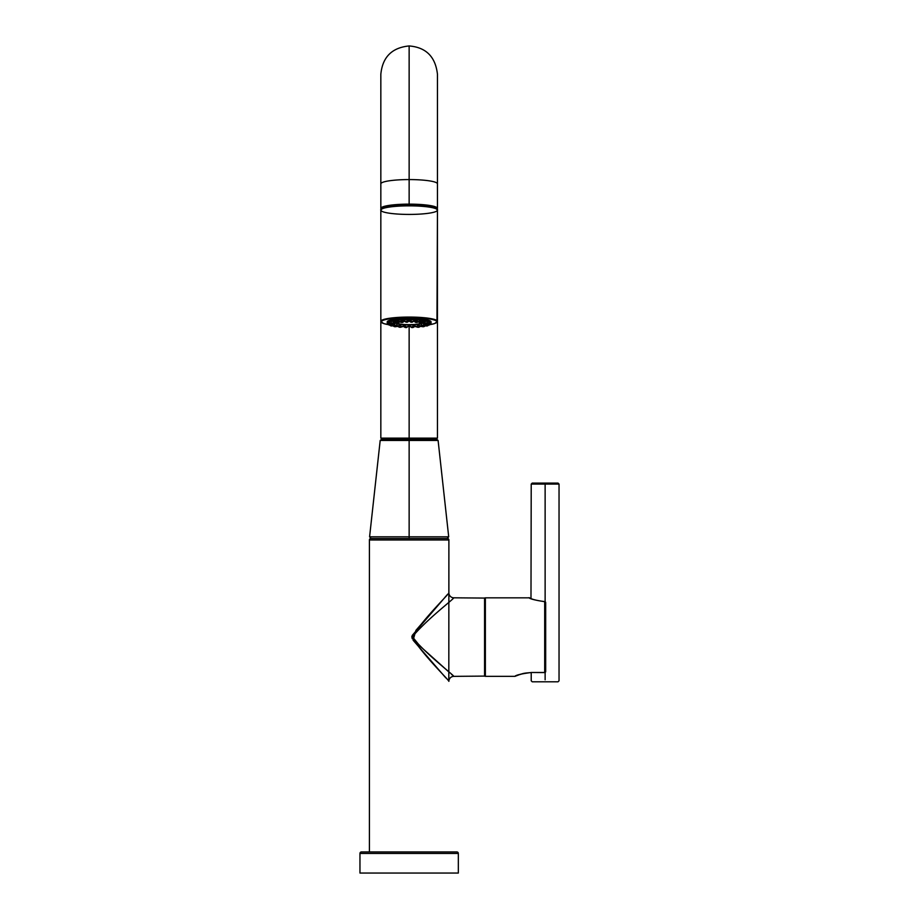 <?xml version="1.0" encoding="UTF-8"?>
<svg xmlns="http://www.w3.org/2000/svg" width="919" height="919" viewBox="0 0 919 919"><rect width="100%" height="100%" fill="white"/><g stroke="black" fill="none" stroke-linecap="round" stroke-linejoin="round"><path stroke-width="1.38" d="M458.328 873.05L359.961 873.05L359.961 853.429L359.961 873.05L458.328 873.05L458.328 853.429L458.328 873.05M456.835 851.936L361.454 851.936L456.835 851.936A1.493 1.493 0 0 1 458.328 853.429L359.961 853.429L458.328 853.429A1.493 1.493 0 0 0 456.835 851.936M359.961 853.429A1.493 1.493 0 0 1 361.454 851.936A1.493 1.493 0 0 0 359.961 853.429M453.733 676.292L453.814 676.361C453.067 674.523 427.151 655.155 412.091 637.085C427.163 619.015 453.067 599.647 453.814 597.809L484.566 598.074L484.566 676.097L453.814 676.361A4.963 4.963 -45 0 0 448.886 681.335C448.369 679.359 424.647 656.913 411.804 636.993C424.9 617.223 448.3 594.765 448.886 592.847L448.886 539.97L369.404 539.97L448.886 539.97A1.493 1.493 90 0 0 447.392 538.477L370.897 538.477A1.493 1.493 90 0 0 369.404 539.97L369.404 851.936L369.404 539.97A1.493 1.493 -90 0 1 370.897 538.477L447.392 538.477A1.493 1.493 -90 0 1 448.886 539.97L448.817 681.255M412.217 638.716L411.884 636.385M412.229 635.431L447.53 594.375M453.435 598.143L452.826 598.683M412.183 636.488L420.144 646.264L449.69 672.697M451.355 674.178L452.274 675.005M453.814 597.809A4.963 4.963 -135 0 1 448.886 592.847A4.963 4.963 45 0 0 453.814 597.809C453.067 599.647 427.163 619.015 412.091 637.085C427.151 655.155 453.067 674.523 453.814 676.361M445.945 596.155L445.152 597.051M438.374 604.691L436.571 606.724M430.483 613.616L415.928 630.331L413.102 640.21L445.784 677.843M409.139 536.822L369.587 536.822L409.139 536.822L409.139 440.454L409.139 536.822L448.702 536.822L409.139 536.822L409.139 538.477L409.139 536.822M371.069 538.477L369.587 536.822L380.19 440.454L438.099 440.454L380.19 440.454L381.672 439.121L409.139 439.121L409.139 440.454L409.139 439.121L436.617 439.121L438.099 440.454L448.702 536.822L447.22 538.477M429.575 324.717L434.641 323.568L437.455 321.351L437.455 438.133L409.139 438.133C372.769 438.133 372.769 438.133 409.139 438.133L409.139 326.337L409.139 438.133L380.834 438.133L380.834 210.141A28.317 4.285 0 0 1 409.139 205.845A28.317 4.285 0 0 1 437.455 210.141L437.455 321.351A28.317 4.285 180 0 0 409.139 317.066A28.317 4.285 180 0 0 380.834 321.351L381.328 321.845A27.823 4.216 0 0 1 409.139 317.629A27.823 4.216 0 0 1 436.962 321.845A27.823 4.216 0 0 1 429.598 324.706A27.823 4.216 180 0 0 436.962 321.845L437.455 210.141A28.317 4.285 0 0 1 409.139 214.426A28.317 4.285 0 0 1 380.834 210.141L380.834 321.351A28.317 4.285 0 0 1 409.139 317.066A28.317 4.285 0 0 1 437.455 321.351L436.962 321.845A27.823 4.216 180 0 0 409.139 317.629A27.823 4.216 180 0 0 381.328 321.845A27.823 4.216 180 0 0 388.691 324.706A27.823 4.216 0 0 1 381.328 321.845L383.637 323.557L388.703 324.717M437.455 208.418A28.317 4.285 180 0 0 409.139 204.133A28.317 4.285 180 0 1 437.019 209.176A28.317 4.285 180 0 0 437.455 208.418L437.455 183.869A28.317 4.285 180 0 0 409.139 179.573L409.139 45.95L409.139 179.573A28.317 4.285 180 0 0 380.834 183.869A28.317 4.285 0 0 1 409.139 179.573A28.317 4.285 0 0 1 437.455 183.869L437.455 74.267C435.468 56.748 426.025 47.317 409.139 45.95C391.942 47.627 382.511 57.07 380.834 74.267L380.834 208.418A28.317 4.285 180 0 0 381.27 209.176A28.317 4.285 180 0 1 409.139 204.133L409.139 179.573L409.139 204.133A28.317 4.285 180 0 0 380.834 208.418M529.884 598.154A0.988 0.988 113.4 0 0 529.16 597.844C530.137 598.947 535.306 600.233 544.691 601.681L544.691 672.478L531.4 672.478C521.544 673.776 516.041 675.063 514.881 676.327L485.37 676.327L485.37 597.844L529.16 597.844C530.137 598.947 535.306 600.233 544.691 601.681L544.749 602.577L544.691 601.681A0.988 0.896 0 0 1 545.679 602.577L545.679 671.582A0.988 0.896 180 0 1 544.691 672.478L544.749 602.577M529.528 597.913L529.333 597.855A0.988 0.988 -66.6 0 0 529.16 597.844L485.37 597.844A1.493 1.493 -0 0 0 484.566 598.074A1.493 1.493 180 0 1 485.37 597.844L485.37 676.327L514.881 676.327A0.988 0.988 66.6 0 0 515.605 676.016M484.566 676.097A1.493 1.493 -0 0 0 485.37 676.327A1.493 1.493 180 0 1 484.566 676.097L484.566 598.074M545.679 671.582L544.691 672.582L531.4 672.478L544.691 672.478A0.988 0.896 0 0 0 545.679 671.582L545.679 602.577A0.988 0.896 180 0 0 544.691 601.681M515.272 676.246A0.988 0.988 -113.4 0 1 514.881 676.327C516.041 675.063 521.544 673.776 531.4 672.478M545.128 678.854C563.06 680.979 563.06 680.979 545.128 678.854L545.128 672.478L545.128 678.854C527.184 680.979 527.184 680.979 545.128 678.854C563.06 680.979 563.06 680.979 545.128 678.854L545.128 679.796C528.528 681.967 528.528 681.967 545.128 679.796C561.727 681.967 561.727 681.967 545.128 679.796C561.727 681.967 561.727 681.967 545.128 679.796C528.528 681.967 528.528 681.967 545.128 679.796L545.128 678.854C527.184 680.979 527.184 680.979 545.128 678.854M545.128 601.681L545.128 484.083L559.039 484.083L545.128 484.083L545.128 601.681M530.987 598.522L531.216 484.083L532.216 483.095L545.128 483.095L545.128 484.083L531.216 484.083L545.128 484.083L545.128 483.095L558.04 483.095L559.039 484.083L559.039 680.807L558.04 681.795L540.406 681.795L549.849 681.795M430.701 322.431A21.907 3.32 180 0 0 409.139 318.525A21.907 3.32 180 0 0 387.588 322.431M380.834 210.141A28.317 4.285 180 0 0 409.139 214.426A28.317 4.285 180 0 0 437.455 210.141L436.962 209.647L437.455 210.141A28.317 4.285 180 0 0 409.139 205.845A28.317 4.285 180 0 0 380.834 210.141L381.328 209.647L380.834 210.141C380.294 209.704 381.236 208.969 383.648 207.924C388.967 206.338 397.433 205.5 409.07 205.431C420.776 205.488 429.299 206.327 434.653 207.924C437.053 208.969 437.984 209.704 437.455 210.141M381.454 209.233A27.823 4.216 0 0 1 409.139 205.431A27.823 4.216 0 0 1 436.835 209.233M387.232 323.028L387.232 321.845A21.907 3.32 0 0 1 409.139 318.525L409.139 319.709A21.907 3.32 180 0 0 408.633 319.709A21.907 3.32 180 0 0 402.867 319.846A21.907 3.32 180 0 0 401.89 319.892A21.907 3.32 180 0 0 396.686 320.294A21.907 3.32 180 0 0 395.859 320.386A21.907 3.32 180 0 0 391.724 321.018A21.907 3.32 180 0 0 391.126 321.133A21.907 3.32 180 0 0 388.473 321.926A21.907 3.32 180 0 0 388.151 322.075A21.907 3.32 180 0 0 387.244 322.948A21.907 3.32 180 0 0 387.232 323.028A21.907 3.32 180 0 0 387.244 323.097L388.886 324.889L393.803 324.775A15.451 2.343 180 0 0 393.998 324.958L394.446 324.074L395.113 325.475A15.451 2.343 180 0 0 395.675 325.648L396.64 324.729L397.789 326.084A15.451 2.343 180 0 0 398.662 326.222L400.064 325.246L401.58 326.532A15.451 2.343 180 0 0 402.694 326.624L404.371 325.579L406.118 326.796A15.451 2.343 180 0 0 407.347 326.819L408.633 326.337A21.907 3.32 180 0 0 409.139 326.337A21.907 3.32 180 0 0 409.656 326.337L408.633 326.337A21.907 3.32 180 0 0 409.139 326.337A21.907 3.32 180 0 0 409.656 326.337L410.942 326.819A15.451 2.343 180 0 0 412.171 326.796L413.918 325.579L415.595 326.624A15.451 2.343 180 0 0 416.709 326.532L418.225 325.246L419.615 326.222A15.451 2.343 180 0 0 420.5 326.084L421.637 324.729L422.614 325.648A15.451 2.343 180 0 0 423.177 325.475L423.843 324.074L424.291 324.958A15.451 2.343 180 0 0 424.486 324.775L429.403 324.889L431.045 323.097A21.907 3.32 180 0 0 431.057 323.028A21.907 3.32 180 0 0 431.045 322.948A21.907 3.32 180 0 0 430.126 322.075A21.907 3.32 180 0 0 429.816 321.926A21.907 3.32 180 0 0 427.163 321.133A21.907 3.32 180 0 0 426.565 321.018A21.907 3.32 180 0 0 422.43 320.386A21.907 3.32 180 0 0 421.603 320.294A21.907 3.32 180 0 0 416.399 319.892A21.907 3.32 180 0 0 415.422 319.846A21.907 3.32 180 0 0 409.656 319.709A21.907 3.32 180 0 0 409.139 319.709L409.139 318.525A21.907 3.32 0 0 1 431.057 321.845L431.057 323.028M430.402 323.821A21.907 3.32 180 0 0 431.045 323.097A21.907 3.32 180 0 0 431.045 322.948L429.403 324.108L424.486 324.223A15.451 2.343 180 0 0 424.291 324.039L424.13 323.442L424.291 324.039L429.207 323.925L430.126 322.075A21.907 3.32 180 0 0 429.816 321.926L427.611 323.178L423.177 323.522A15.451 2.343 180 0 0 422.614 323.35L422.154 322.661L422.614 323.35L427.048 323.006L427.163 321.133L426.198 321.213L427.163 321.133A21.907 3.32 180 0 0 426.565 321.018L420.5 322.914A15.451 2.343 180 0 0 419.615 322.776L418.685 321.868L419.615 322.776L423.131 322.247L422.43 320.386L421.086 320.593L422.43 320.386A21.907 3.32 180 0 0 421.603 320.294L416.709 322.454A15.451 2.343 180 0 0 415.595 322.374L413.918 321.122L412.171 322.201A15.451 2.343 180 0 0 410.942 322.178L409.139 321.007L407.347 322.178A15.451 2.343 180 0 0 406.118 322.201L404.371 321.122L402.694 322.374A15.451 2.343 180 0 0 401.58 322.454L396.686 320.294A21.907 3.32 180 0 0 395.859 320.386L395.147 322.247L398.662 322.776A15.451 2.343 180 0 0 397.789 322.914L391.724 321.018A21.907 3.32 180 0 0 391.126 321.133L391.241 323.006L395.675 323.35A15.451 2.343 180 0 0 395.113 323.522L390.678 323.178L388.473 321.926A21.907 3.32 180 0 0 388.151 322.075L389.082 323.925L393.998 324.039A15.451 2.343 180 0 0 393.803 324.223L388.886 324.108L387.244 322.948A21.907 3.32 180 0 0 387.244 323.097A21.907 3.32 180 0 0 387.875 323.821M409.139 325.004L410.942 326.819L409.139 325.004A13.061 1.976 180 0 0 422.212 323.028A13.061 1.976 180 0 0 422.016 322.684A13.061 1.976 180 0 1 409.139 325.004A13.061 1.976 180 0 1 396.078 323.028A13.061 1.976 180 0 1 396.273 322.684A13.061 1.976 180 0 0 409.139 325.004M409.208 321.041A13.061 1.976 180 0 0 409.139 321.041L409.139 321.041A13.061 1.976 180 0 0 409.081 321.041A13.061 1.976 180 0 1 409.139 321.041L410.391 320.984L409.334 320.007L407.898 320.984L409.139 320.513L407.898 320.984L408.633 319.709L406.566 321.432L407.347 322.178L409.139 321.007L410.942 322.178A15.451 2.343 0 0 1 412.171 322.201L412.953 321.455A20.413 3.09 180 0 0 411.723 321.432L410.942 322.178L411.723 321.432L409.656 319.709L410.391 320.984L409.139 321.007A13.061 1.976 180 0 1 409.208 321.041M399.604 321.868L398.662 322.776L399.604 321.868M396.135 322.661L395.675 323.35L396.135 322.661M394.159 323.442L393.998 324.039L394.159 323.442M388.967 324.97A20.413 3.09 180 0 0 389.082 325.073A20.413 3.09 180 0 1 388.886 324.889A20.413 3.09 180 0 0 388.967 324.97L387.496 323.534A21.907 3.32 0 0 1 387.244 323.097L388.886 324.889L393.803 324.775A15.451 2.343 0 0 0 393.998 324.958L389.082 325.073L393.998 324.958L394.446 324.074L395.113 325.475L390.678 325.82L389.667 325.062L390.678 325.82L395.113 325.475A15.451 2.343 0 0 0 395.675 325.648L391.241 325.981L395.675 325.648L396.64 324.729L397.789 326.084L394.274 326.613L393.01 325.843L394.274 326.613L397.789 326.084A15.451 2.343 0 0 0 398.662 326.222L395.147 326.75L400.064 325.246L401.58 326.532L399.328 327.21L397.755 326.36L399.328 327.21L401.58 326.532A15.451 2.343 0 0 0 402.694 326.624L400.431 327.29L404.371 325.579L406.118 326.796A15.451 2.343 0 0 0 407.347 326.819L406.566 327.566A20.413 3.09 180 0 1 405.336 327.532L406.118 326.796L405.336 327.532L403.131 326.348L405.336 327.532A20.413 3.09 180 0 0 406.566 327.566L409.139 325.682L407.347 326.819L409.139 325.682L407.898 326.636L408.955 326.038L410.391 326.636L409.139 325.786L411.723 327.566A20.413 3.09 180 0 0 412.953 327.532L415.158 326.348L412.953 327.532L412.171 326.796L412.953 327.532A20.413 3.09 180 0 1 411.723 327.566L410.942 326.819A15.451 2.343 0 0 0 412.171 326.796L413.918 325.579L417.858 327.29L415.595 326.624A15.451 2.343 0 0 0 416.709 326.532L418.961 327.21L420.534 326.36L418.961 327.21L416.709 326.532L418.225 325.246L423.131 326.75L419.615 326.222A15.451 2.343 0 0 0 420.5 326.084L424.015 326.613L425.279 325.843L424.015 326.613L420.5 326.084L421.637 324.729L422.614 325.648L427.048 325.981L422.614 325.648A15.451 2.343 0 0 0 423.177 325.475L427.611 325.82L428.622 325.062L427.611 325.82L423.177 325.475L423.843 324.074L424.291 324.958L429.207 325.073L424.291 324.958A15.451 2.343 0 0 0 424.486 324.775L429.403 324.889L431.045 323.097A21.907 3.32 0 0 1 430.793 323.534L429.322 324.97A20.413 3.09 180 0 0 429.403 324.889A20.413 3.09 180 0 1 429.207 325.073A20.413 3.09 180 0 0 429.322 324.97M413.734 326.36L414.779 326.107L413.734 326.36M414.32 325.82L413.676 326.509L414.32 325.82M403.51 326.107L404.613 326.509L403.51 326.107M392.804 321.593L394.044 322.259L392.804 321.593M397.261 320.628L397.157 321.627L397.157 320.754L397.157 321.627L398.49 321.317L397.157 321.627L397.261 320.628M404.555 321.064L403.177 320.145L402.189 321.179L404.613 321.122L402.189 321.179L402.809 320.168L401.89 319.892L400.431 321.696L402.694 322.374L404.371 321.122L403.751 320.639L406.118 322.201L402.867 319.846L404.555 321.064M416.1 320.834L415.112 320.145L413.676 321.122L416.1 320.834M421.132 320.754L421.132 321.627L421.132 320.754M419.799 321.317L421.132 321.627L419.799 321.317M424.245 322.259L424.98 322.305L424.245 322.259M388.748 322.087L388.151 322.075L388.748 322.087M392.091 321.213L391.126 321.133L392.091 321.213M397.203 320.593L395.859 320.386L397.203 320.593M415.422 319.846L412.171 322.201L415.422 319.846L416.1 321.179L413.918 321.122L415.595 322.374L417.858 321.696L416.399 319.892L415.48 320.168L416.399 319.892A21.907 3.32 180 0 0 415.422 319.846L412.953 321.455A20.413 3.09 180 0 0 411.723 321.432L409.656 319.709A21.907 3.32 180 0 0 409.139 319.709A21.907 3.32 180 0 0 408.633 319.709L406.566 321.432A20.413 3.09 180 0 0 405.336 321.455L402.867 319.846A21.907 3.32 0 0 1 408.633 319.709L409.656 319.709A21.907 3.32 0 0 1 415.422 319.846M409.139 324.878A12.223 1.849 0 0 1 397.019 322.799A12.223 1.849 180 0 0 396.928 323.028A12.223 1.849 180 0 0 409.139 324.878L409.139 324.625A12.223 1.849 0 0 1 396.951 322.902A12.223 1.849 180 0 0 409.139 324.625A12.223 1.849 180 0 0 421.339 322.902A12.223 1.849 0 0 1 409.139 324.625L409.139 324.878A12.223 1.849 180 0 0 421.361 323.028A12.223 1.849 180 0 0 421.27 322.799A12.223 1.849 0 0 1 409.139 324.878M404.061 321.34A12.223 1.849 0 0 1 404.659 321.305A12.223 1.849 180 0 0 404.061 321.34M413.63 321.305A12.223 1.849 0 0 1 414.216 321.34A12.223 1.849 180 0 0 413.63 321.305M402.867 319.846A21.907 3.32 180 0 0 401.89 319.892L402.867 319.846M406.566 321.432A20.413 3.09 180 0 0 405.336 321.455L406.118 322.201A15.451 2.343 0 0 1 407.347 322.178L406.566 321.432M418.961 321.788A20.413 3.09 180 0 0 417.858 321.696L415.595 322.374A15.451 2.343 0 0 1 416.709 322.454L418.961 321.788A20.413 3.09 180 0 0 417.858 321.696L416.399 319.892A21.907 3.32 0 0 1 421.603 320.294L418.961 321.788M400.431 321.696A20.413 3.09 180 0 0 399.328 321.788L401.58 322.454A15.451 2.343 0 0 1 402.694 322.374L400.431 321.696A20.413 3.09 180 0 0 399.328 321.788L396.686 320.294A21.907 3.32 0 0 1 401.89 319.892L400.431 321.696M424.015 322.374A20.413 3.09 180 0 0 423.131 322.247L419.615 322.776A15.451 2.343 0 0 1 420.5 322.914L424.015 322.374A20.413 3.09 180 0 0 423.131 322.247L422.43 320.386A21.907 3.32 0 0 1 426.565 321.018L424.015 322.374M395.147 322.247A20.413 3.09 180 0 0 394.274 322.374L397.789 322.914A15.451 2.343 0 0 1 398.662 322.776L395.147 322.247A20.413 3.09 180 0 0 394.274 322.374L391.724 321.018A21.907 3.32 0 0 1 395.859 320.386L395.147 322.247M427.611 323.178A20.413 3.09 180 0 0 427.048 323.006L422.614 323.35A15.451 2.343 0 0 1 423.177 323.522L427.611 323.178A20.413 3.09 180 0 0 427.048 323.006L427.163 321.133A21.907 3.32 0 0 1 429.816 321.926L427.611 323.178M391.241 323.006A20.413 3.09 180 0 0 390.678 323.178L395.113 323.522A15.451 2.343 0 0 1 395.675 323.35L391.241 323.006A20.413 3.09 180 0 0 390.678 323.178L388.473 321.926A21.907 3.32 0 0 1 391.126 321.133L391.241 323.006M429.403 324.108A20.413 3.09 180 0 0 429.207 323.925L424.291 324.039A15.451 2.343 0 0 1 424.486 324.223L429.403 324.108A20.413 3.09 180 0 0 429.207 323.925L430.126 322.075A21.907 3.32 0 0 1 431.045 322.948L429.403 324.108M389.082 323.925A20.413 3.09 180 0 0 388.886 324.108L393.803 324.223A15.451 2.343 0 0 1 393.998 324.039L389.082 323.925A20.413 3.09 180 0 0 388.886 324.108L387.244 322.948A21.907 3.32 0 0 1 388.151 322.075L389.082 323.925M423.131 326.75A20.413 3.09 180 0 0 424.015 326.613A20.413 3.09 180 0 1 423.131 326.75M394.274 326.613A20.413 3.09 180 0 0 395.147 326.75A20.413 3.09 180 0 1 394.274 326.613M417.858 327.29A20.413 3.09 180 0 0 418.961 327.21A20.413 3.09 180 0 1 417.858 327.29M399.328 327.21A20.413 3.09 180 0 0 400.431 327.29A20.413 3.09 180 0 1 399.328 327.21M545.679 602.577L544.714 601.577C530.033 599.877 528.563 596.856 529.275 597.844M514.985 676.327L519.683 674.569C523.037 673.88 521.222 673.236 531.4 672.582C525.059 672.903 519.821 674.064 515.685 676.074L515.054 676.315M540.406 681.795L532.216 681.795L531.216 680.807L531.216 672.582M422.212 321.845L422.212 323.028M396.078 321.845L396.078 323.028"/></g></svg>
